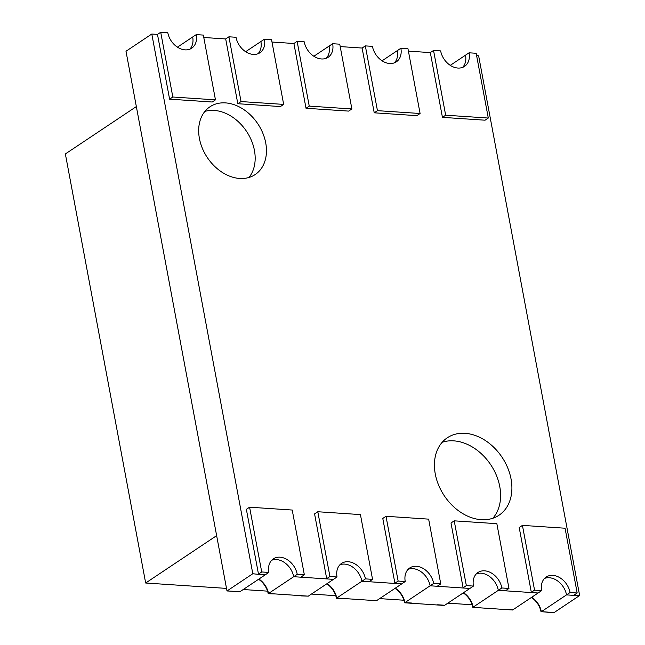 <?xml version="1.0" encoding="UTF-8"?>
<svg xmlns="http://www.w3.org/2000/svg" width="645" height="645" viewBox="0 0 645 645"><rect width="100%" height="100%" fill="white"/><g stroke="black" fill="none" stroke-linecap="round" stroke-linejoin="round"><path stroke-width="0.97" d="M394.99 588.369A17.455 13.013 -123.7 0 1 404.617 602.801L412.05 603.059L404.939 602.591A17.455 13.013 -123.7 0 0 395.312 588.159A17.455 13.013 -123.7 0 1 404.939 602.591L430.11 585.797A17.455 13.013 56.3 0 0 408.108 569.341A17.455 13.013 -123.7 0 1 430.11 585.797L437.213 586.265L430.11 585.797L433.658 583.427L440.761 583.902L428.643 519.136L386.008 516.29L398.134 581.056L405.237 581.532L401.69 583.902L394.579 583.427L401.69 583.902L376.519 600.697L336.73 598.044L361.901 581.25A17.455 13.013 56.3 0 0 339.899 564.794A17.455 13.013 -123.7 0 1 361.901 581.25L369.005 581.717L361.901 581.25L365.449 578.879L372.552 579.355L360.434 514.589L317.8 511.743L329.926 576.509L337.029 576.985L333.481 579.355L326.37 578.879L333.481 579.355L308.31 596.149L268.522 593.497L293.693 576.703A17.455 13.013 56.3 0 0 271.698 560.247A17.455 13.013 -123.7 0 1 293.693 576.703L300.796 577.178L293.693 576.703L297.24 574.332L304.343 574.808L292.225 510.042L249.591 507.196L261.717 571.962L268.82 572.438L265.272 574.808L258.161 574.332L265.272 574.808L240.109 591.602L226.992 590.965L125.993 51.253L151.801 34.024L157.485 34.403L169.603 99.169L212.237 102.007L215.462 99.854L172.828 97.016L160.71 32.25L167.813 32.726A17.455 13.013 56.3 0 0 191.718 48.19A17.455 13.013 56.3 0 0 196.233 34.62L203.336 35.088L215.462 99.854M196.233 34.62L192.686 36.983A17.455 13.013 -123.7 0 1 189.807 49.181A17.455 13.013 56.3 0 0 192.686 36.983L177.448 47.158M203.788 37.491L225.694 38.95L237.811 103.716L280.446 106.554L283.671 104.401L241.036 101.563L228.919 36.797L236.022 37.273A17.455 13.013 56.3 0 0 259.927 52.737A17.455 13.013 56.3 0 0 264.442 39.168L271.545 39.635L283.671 104.401M264.442 39.168L260.894 41.53A17.455 13.013 -123.7 0 1 258.016 53.729A17.455 13.013 56.3 0 0 260.894 41.53L245.656 51.705M271.997 42.038L293.902 43.497L306.02 108.263L348.655 111.101L351.88 108.949L309.245 106.111L297.127 41.345L304.23 41.82A17.455 13.013 56.3 0 0 328.136 57.284A17.455 13.013 56.3 0 0 332.651 43.715L339.754 44.182L351.88 108.949M332.651 43.715L329.103 46.077A17.455 13.013 -123.7 0 1 326.225 58.276A17.455 13.013 56.3 0 0 329.103 46.077L313.865 56.252M340.205 46.585L362.111 48.044L365.336 45.892L377.454 110.658L420.089 113.496L407.963 48.73L400.859 48.254A17.455 13.013 -123.7 0 1 396.344 61.831A17.455 13.013 -123.7 0 1 372.439 46.359L365.336 45.892M400.859 48.254L397.312 50.624A17.455 13.013 -123.7 0 1 394.434 62.823A17.455 13.013 56.3 0 0 397.312 50.624L382.074 60.799M408.414 51.132L430.32 52.592L433.545 50.439L445.663 115.205L488.297 118.043L476.171 53.277L469.068 52.801A17.455 13.013 -123.7 0 1 464.553 66.379A17.455 13.013 -123.7 0 1 440.648 50.907L433.545 50.439M469.068 52.801L465.521 55.172A17.455 13.013 -123.7 0 1 462.642 67.362A17.455 13.013 56.3 0 0 465.521 55.172L450.283 65.347M476.623 55.68L478.63 55.809L579.637 595.52L573.631 595.359L577.178 592.989L570.075 592.521A17.455 13.013 56.3 0 0 546.17 577.049A17.455 13.013 56.3 0 0 541.655 590.626L534.552 590.151L522.426 525.385L565.06 528.223L577.178 592.989M329.926 576.509L326.37 578.879L300.796 577.178L304.343 574.808M398.134 581.056L394.579 583.427L369.005 581.717L372.552 579.355M404.617 602.801L444.405 605.453L437.624 604.768L444.728 605.244L469.899 588.45L462.788 587.974L469.899 588.45L473.446 586.079L466.343 585.604L454.217 520.837L496.852 523.684L508.969 588.442L501.866 587.974A17.455 13.013 56.3 0 0 477.961 572.502A17.455 13.013 56.3 0 0 473.446 586.079M466.343 585.604L462.788 587.974L437.213 586.265L440.761 583.902M508.969 588.442L505.422 590.812L498.319 590.344A17.455 13.013 56.3 0 0 476.316 573.881A17.455 13.013 -123.7 0 1 498.319 590.344L538.107 592.989L512.614 610.001L472.825 607.348L480.259 607.606L473.148 607.139L501.866 587.974M505.833 609.315L512.936 609.791L505.833 609.315M570.075 592.521L566.528 594.884A17.455 13.013 56.3 0 0 544.525 578.428A17.455 13.013 -123.7 0 1 566.528 594.884L573.631 595.359L566.528 594.884L541.357 611.686L553.829 612.75L579.637 595.52M239.634 178.455A40.732 30.371 -123.7 0 1 202.345 148.253A40.732 30.371 -123.7 0 1 209.956 106.796A40.732 30.371 -123.7 0 1 257.823 123.816A40.732 30.371 -123.7 0 1 255.178 174.553A40.732 30.371 -123.7 0 1 239.634 178.455M481.243 519.676A46.553 34.709 -123.7 0 1 438.624 485.161A46.553 34.709 -123.7 0 1 447.324 437.778A46.553 34.709 -123.7 0 1 502.028 457.232A46.553 34.709 -123.7 0 1 499.012 515.226A46.553 34.709 -123.7 0 1 481.243 519.676M261.717 571.962L258.161 574.332L252.8 573.736L151.801 34.024M258.484 574.115L246.366 509.348L249.591 507.196M326.692 578.662L314.575 513.896L317.8 511.743M394.901 583.209L382.783 518.443L386.008 516.29M454.217 520.837L450.992 522.99L463.11 587.756M522.426 525.385L519.201 527.537L531.319 592.303M488.297 118.043L485.064 120.196L442.438 117.358L430.32 52.592M420.089 113.496L416.855 115.648L374.229 112.81L362.111 48.044M226.992 590.965L252.8 573.736M531.73 597.246A17.455 13.013 -123.7 0 1 541.357 611.686L548.468 612.153L541.357 611.686A17.455 13.013 -123.7 0 0 531.73 597.246M463.521 592.699A17.455 13.013 -123.7 0 1 473.148 607.139A17.455 13.013 -123.7 0 0 463.521 592.699M268.199 593.714L275.633 593.972L268.522 593.497A17.455 13.013 56.3 0 0 258.895 579.065A17.455 13.013 56.3 0 1 268.522 593.497L268.199 593.714A17.455 13.013 56.3 0 0 258.572 579.274M336.408 598.262L343.841 598.52L336.73 598.044A17.455 13.013 56.3 0 0 327.104 583.612A17.455 13.013 56.3 0 1 336.73 598.044L336.408 598.262A17.455 13.013 56.3 0 0 326.781 583.822M442.172 442.293A46.553 34.709 -123.7 0 1 490.74 464.771A46.553 34.709 -123.7 0 1 492.861 518.241M204.876 111.416A40.732 30.371 -123.7 0 1 246.535 131.354A40.732 30.371 -123.7 0 1 248.962 177.472M308.31 596.149L300.884 595.891L308.31 596.149M376.519 600.697L369.093 600.439L376.519 600.697M531.407 597.463A17.455 13.013 -123.7 0 1 541.034 611.895M306.02 108.263L309.245 106.111M293.902 43.497L297.127 41.345M337.029 576.985A17.455 13.013 -123.7 0 1 341.544 563.408A17.455 13.013 -123.7 0 1 365.449 578.879M405.237 581.532A17.455 13.013 -123.7 0 1 409.752 567.955A17.455 13.013 -123.7 0 1 433.658 583.427M169.603 99.169L172.828 97.016M157.485 34.403L160.71 32.25M237.811 103.716L241.036 101.563M225.694 38.95L228.919 36.797M442.438 117.358L445.663 115.205M374.229 112.81L377.454 110.658M541.655 590.626L538.107 592.989L530.996 592.521L534.552 590.151M268.82 572.438A17.455 13.013 -123.7 0 1 273.335 558.86A17.455 13.013 -123.7 0 1 297.24 574.332M463.199 592.916A17.455 13.013 -123.7 0 1 472.825 607.348M240.109 591.602L232.676 591.344L240.109 591.602M472.172 604.776L447.856 603.156M403.964 600.229L379.647 598.608M335.755 595.69L311.438 594.061M267.546 591.143L243.23 589.522M226.516 588.401L145.665 583.015L65.363 153.945L136.345 106.57L216.639 535.64L145.665 583.015"/></g></svg>
